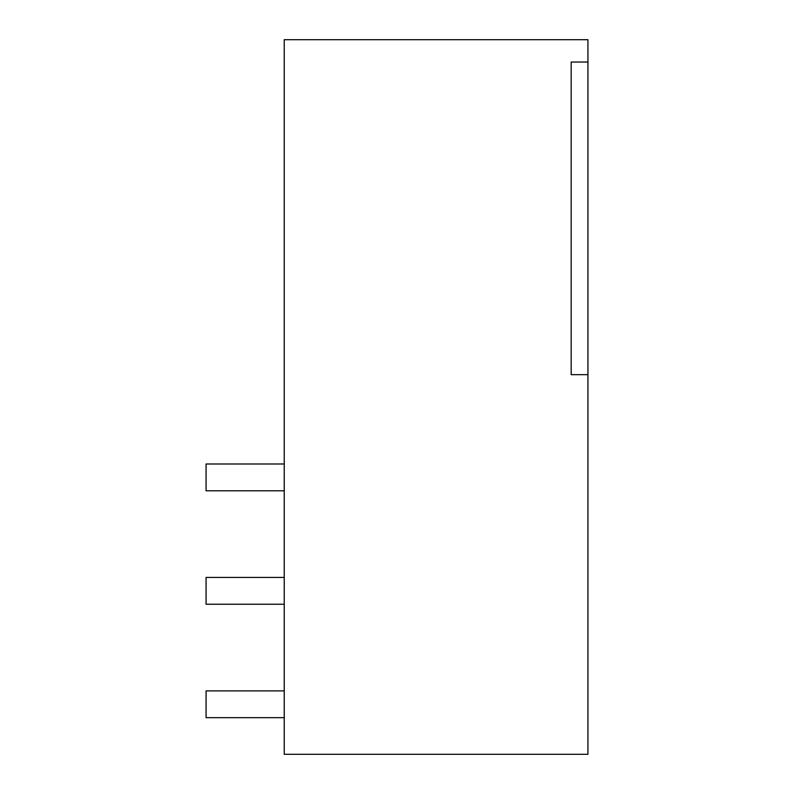<?xml version="1.0" encoding="UTF-8"?>
<svg xmlns="http://www.w3.org/2000/svg" width="794" height="794" viewBox="0 0 794 794"><rect width="100%" height="100%" fill="white"/><g stroke="black" fill="none" stroke-linecap="round" stroke-linejoin="round"><path stroke-width="1.19" d="M284.232 39.7L284.232 754.3L587.937 754.3L587.937 39.7L284.232 39.7M587.937 62.031L571.184 62.031L571.184 374.669L587.937 374.669M206.063 463.994L284.232 463.994M284.232 490.791L206.073 490.791L206.073 463.994M284.232 577.437L206.073 577.437L206.073 604.234L284.232 604.234M284.232 690.879L206.073 690.879L206.073 717.677L284.232 717.677"/></g></svg>
